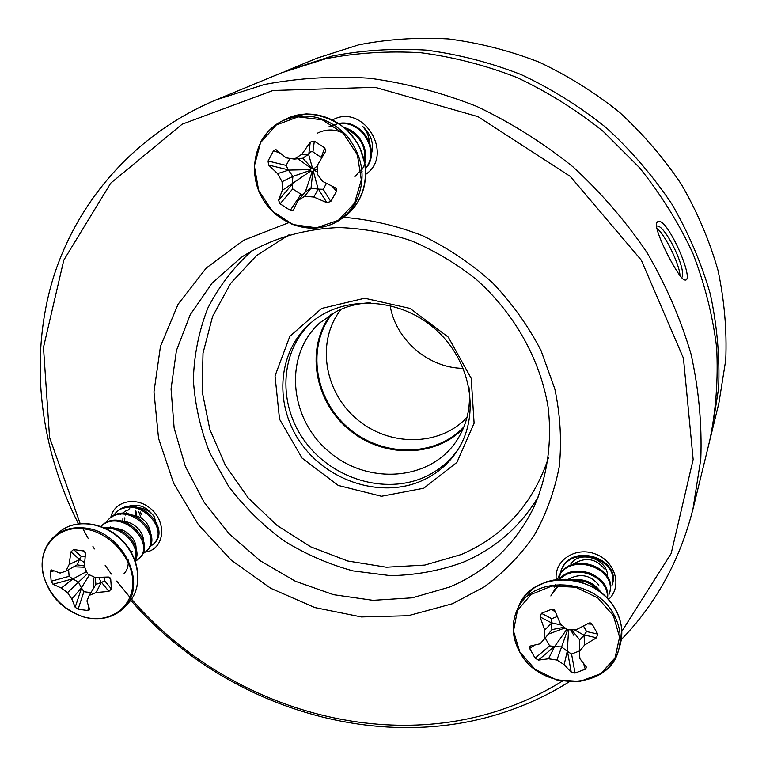 <?xml version="1.0" encoding="UTF-8"?>
<svg xmlns="http://www.w3.org/2000/svg" width="766" height="766" viewBox="0 0 766 766"><rect width="100%" height="100%" fill="white"/><g stroke="black" fill="none" stroke-linecap="round" stroke-linejoin="round"><path stroke-width="1.15" d="M288.294 70.032L317.047 58.149L358.699 44.83C387.883 39.143 417.796 37.17 448.426 38.922C479.123 42.858 509.227 50.546 538.757 61.989C567.577 75.489 594.502 92.274 619.55 112.353C643.181 134.069 663.844 158.15 681.558 184.596C697.328 212.058 709.488 240.658 718.02 270.398C724.377 300.416 726.963 330.27 725.747 359.991L718.881 403.175L711.49 433.403L718.642 388.209C719.877 357.08 717.11 325.751 710.36 294.221C701.33 262.958 688.471 232.864 671.792 203.947C653.082 176.084 631.261 150.691 606.308 127.769C579.881 106.579 551.472 88.837 521.1 74.561C489.991 62.448 458.307 54.3 426.04 50.096C393.848 48.191 362.462 50.192 331.879 56.119L284.933 71.439M710.599 436.936L711.49 433.403M390.114 305.5C395.543 339.845 428.558 368.187 463.325 368.36M467.021 417.365C439.674 446.827 388.745 446.875 356.439 418.782C323.779 391.1 316.128 340.755 341.119 309.253M332.185 313.763C306.256 346.682 314.405 399.143 348.492 428.041C382.205 457.369 435.299 457.484 463.918 426.873M331.477 314.184C305.739 347.237 314.012 399.622 348.08 428.52C381.803 457.829 434.829 458.078 463.612 427.639M469.022 387.634C470.985 407.311 466.887 424.958 456.747 440.584C430.214 481.144 367.402 485.385 328.509 451.318C288.945 418.025 283.64 355.29 319.719 322.926L336.312 311.503C346.72 306.228 358.019 303.326 370.208 302.781M463.286 428.405C434.284 458.413 381.516 457.915 347.908 428.711C313.964 399.909 305.49 347.831 330.768 314.615M570.833 563.929C580.322 549.442 608.721 559.458 607.543 576.98M365.564 154.445L364.999 154.272M351.307 131.599L351.412 130.823M138.636 511.429L141.011 517.778M136.769 515.729L135.888 510.941M123.575 508.346C135.496 502.257 145.751 505.11 154.359 516.897L154.493 517.079M154.378 516.887L157.049 527.506M679.959 275.664C680.017 265.17 664.629 233.678 656.845 228.373M656.481 226.238C664.17 222.676 686.69 269.268 681.979 277.244L681.692 277.78M656.788 222.695L656.539 223.375C654.107 230.987 676.933 275.415 683.665 279.542C698.247 287.164 664.84 210.162 656.788 222.695L656.443 223.921M130.737 600.247C224.754 708.579 384.321 757.833 515.595 708.291C534.295 701.321 552.104 692.521 569.042 681.903M621.312 639.572C656.012 603.809 679.892 560.339 692.943 509.17L700.794 459.102C702.058 424.488 698.812 389.54 691.076 354.256C680.754 319.211 666.114 285.402 647.155 252.818C625.899 221.393 601.128 192.697 572.853 166.729C542.922 142.706 510.807 122.57 476.519 106.311C441.446 92.495 405.808 83.14 369.605 78.237C333.564 75.92 298.529 78.008 264.5 84.48L216.194 99.819C134.079 134.232 75.604 202.76 52.098 281.744C29.146 361.112 40.167 448.598 78.438 523.724M216.194 99.819L281.553 72.818L325.588 58.771C356.496 52.787 388.228 50.776 420.783 52.72C453.415 56.981 485.472 65.244 516.954 77.519C547.69 91.977 576.444 109.94 603.196 131.388L639.38 167.543C660.752 194.181 678.532 222.667 692.751 253.029C704.739 284.052 712.706 315.544 716.65 347.525C718.278 379.371 715.98 410.356 709.756 440.479L692.943 509.17M562.301 681.146C546.11 691.181 529.105 699.54 511.276 706.204C381.861 755.209 224.151 706.396 131.541 599.156M130.335 597.777L116.662 581.097M111.357 574.06L105.181 565.394M94.429 548.944L92.935 546.493M88.301 538.622L82.355 527.784M80.143 523.523L49.57 437.443L43.48 347.391L63.808 260.124L110.744 183.131L182.126 124.207L272.916 90.503L375.043 87.305L478.003 116.652L570.277 176.4L641.305 260.143L683.444 358.21L693.153 459.495L671.198 553.416L621.81 631.395M142.486 552.813L150.251 550.84C165.226 544.272 165.552 520.784 150.548 508.557C135.86 495.918 113.78 501.184 110.735 517.739M110.61 526.769L110.859 528.09M130.402 550.831L132.461 551.577M608.482 599.539C622.701 586.842 615.424 561.21 595.306 553.971C575.4 546.187 553.732 560.722 556.269 579.661M288.504 222.772L243.693 240.227L206.246 268.052L178.085 304.226L160.467 346.366L153.966 391.924L158.552 438.401L173.681 483.365L198.365 524.614L231.255 560.157L270.704 588.278L314.807 607.562L361.399 616.946L408.173 615.73L452.658 603.685L484.217 586.909C503.501 572.7 520.085 555.666 533.979 535.798C546.024 514.551 554.45 491.485 559.266 466.618C561.823 441.082 560.339 415.172 554.814 388.898L541.016 350.541C528.195 325.866 512.014 303.24 492.471 282.683C471.32 263.715 448.091 248.079 422.794 235.784C396.769 225.654 370.313 219.497 343.446 217.305M365.784 174.303C394.662 154.809 363.544 102.922 332.808 119.812M369.269 141.413C368.906 136.118 366.78 131.178 362.892 126.601C372.219 135.716 374.727 145.827 370.409 156.953M126.907 510.204L120.75 514.321M122.799 521.483L122.943 518.055M124.054 514.254L124.379 513.593M449.489 587.091L412.223 597.825L373.004 600.324L333.516 594.675L295.417 581.279L260.22 560.76L229.34 534.017L204.015 502.113L185.334 466.331L174.141 428.07L171.057 388.917L176.429 350.541L190.246 314.663L212.153 283.037L241.367 257.299C270.025 238.935 302.56 229.015 338.974 227.559C363.18 228.412 387.213 232.778 411.045 240.658C434.37 250.492 456.076 263.38 476.184 279.322C514.532 313.409 540.26 359.513 548.102 407.129C552.315 442.825 547.144 477.515 533.462 508.107C514.924 544.999 486.927 571.331 449.489 587.091M252.186 250.492C233.745 267.142 218.932 286.388 207.768 308.238C198.882 331.113 194.076 354.974 193.358 379.821C194.966 404.764 200.443 429.094 209.788 452.821L228.536 486.18C244.115 506.795 262.307 524.825 283.104 540.279C305.069 553.962 328.384 564.178 353.04 570.909L390.478 575.649C415.584 575.189 439.732 570.766 462.903 562.368C495.114 548.695 520.334 526.702 538.555 496.387M548.504 457.589C533.414 503.453 504.354 535.75 461.343 554.498L424.824 565.088L386.342 567.223L347.754 561.009L310.814 546.876L277.158 525.543L248.27 498.005L225.463 465.489L209.817 429.41L202.157 391.378L203.009 353.136L212.565 316.521L230.604 283.41L256.466 255.624L289.031 234.798M423.742 488.239L456.929 462.367L474.106 423.205L471.205 378.366L448.321 337.164L410.078 308.43L364.654 298.242L321.682 308.43L289.835 336.341L275.023 375.905L279.533 419.194L302.053 458.068L338.237 485.443L381.449 496.272L423.742 488.239M311.073 322.687C279.427 352.303 277.713 405.137 305.385 442.011C332.77 479.085 385.078 494.903 424.642 477.065C438.439 470.803 449.652 461.486 458.288 449.096M422.286 480.55C382.215 498.599 329.16 482.226 301.794 444.385C274.123 406.765 276.727 353.212 309.55 324.008C341.368 295.111 397.382 296.337 434.198 328.221C471.291 359.79 480.971 414.981 457.216 450.801C448.445 464.052 436.802 473.972 422.286 480.55M572.872 564.398C584.985 556.729 595.517 558.222 604.479 568.87M567.96 579.431C580.073 572.939 590.366 574.845 598.859 585.147M598.888 579.479C593.631 573.523 586.794 571.024 578.359 571.963M596.331 588.221C590.873 581.748 583.654 579.106 574.672 580.293M519.855 652.048L535.204 669.417L556.614 679.892L579.996 681.434L600.85 673.63L615.031 657.889L619.579 637.207L613.432 615.711L597.729 597.825L575.697 587.225L551.855 586.047L531.077 594.426L517.433 610.531L513.488 631.079L519.855 652.048M592.204 624.185L597.7 634.057L596.513 637.772L584.707 644.905L579.412 651.426L579.891 658.626L586.584 667.33L585.272 669.216L575.046 673.065L571.283 672.385L564.149 664.61L556.882 660.033L548.523 658.779L538.412 660.091L535.137 658.138L529.66 648.457L529.804 646.131L540.078 643.804L544.789 638.566L544.712 630.092L540.087 616.936L541.447 613.307L551.654 609.267L553.579 609.382L555.053 611.009L560.434 623.926L567.3 629.805L576.233 629.767L588.451 623.304L590.615 623.007L592.204 624.185L587.388 623.897M611.785 586.028C621.695 560.099 570.957 542.366 560.827 571.187L559.142 579.383M557.571 579.268L557.983 578.244C568.18 549.193 619.416 567.118 609.43 593.229L609.085 594.263C619.081 568.133 567.788 550.18 557.571 579.268L557.466 579.527M607.208 598.15C609.86 577.42 575.525 562.493 559.764 579.335M555.676 584.563L554.239 587.522M599.414 591.543C593.085 583.96 584.726 580.216 574.337 580.302M560.808 584.314L554.814 589.408L550.831 595.967M612.12 585.004C622.021 559.113 571.35 541.399 561.229 570.191L561.038 570.689M557.983 578.244L557.782 578.761M607.419 598.38C611.747 576.587 574.385 560.444 558.96 579.575M601.703 593.315C594.426 582.476 583.855 577.995 569.971 579.843M559.611 584.334L551.261 594.904M584.707 644.905L584.018 635.215L586.584 631.548L583.491 626.033M579.412 651.426L579.747 639.936L584.018 635.215L574.481 629.805M564.149 664.61L567.271 651.292L571.551 653.992L579.422 650.985M556.882 660.033L561.612 646.925L567.271 651.292L568.592 629.824M548.523 658.779L554.584 646.571L561.612 646.925L567.654 629.805M545.229 638.011L549.643 645.843L554.584 646.571L566.792 629.384M544.789 638.566L551.884 629.623L564.226 627.239M544.712 630.092L551.482 623.189L551.884 629.623M557.246 616.525L551.731 618.698L551.214 622.72L561.899 625.219M565.059 627.948L548.332 634.104M579.747 639.936L571.666 629.834M573.763 635.253L570.66 629.834M354.476 203.249L361.313 179.933L357.416 154.962L343.436 133.428L322.208 119.802L298.108 116.853L276.095 125.088L260.526 142.677L254.36 165.973L258.64 190.389L272.409 211.234L292.995 224.562L316.511 227.828L338.438 220.282L354.476 203.249M268.043 160.994L273.539 150.72L275.913 149.571L286.072 157.825L294.345 159.117L301.976 154.138L310.249 142.131L314.309 141.164L324.679 147.838L325.847 150.969L317.9 164.384L317.076 173.767L322.543 181.331L335.202 187.727L336.379 188.742L336.513 191.318L330.807 201.487L326.843 202.655L313.821 197.034L304.648 196.259L297.984 200.548L293.321 210.219L290.276 210.391L280.107 203.823L278.546 200.338L282.252 190.38L282.099 181.695L277.551 173.614L268.598 165.054L268.043 160.994L286.149 165.389L288.179 169.784L292.89 176.381L292.2 184.194L292.708 188.896L300.971 194.229L303.422 194.181M365.535 168.147C379.84 152.099 362.854 120.501 339.309 123.661M336.944 123.977L328.882 126.84M354.859 176.64L361.868 168.989M364.568 161.712C366.32 146.67 360.068 135.706 345.83 128.812M361.303 172.264L362.136 171.67M365.564 168.482C381.305 152.463 363.266 118.969 338.888 123.374M361.935 169.583C371.5 155.929 362.356 132.413 344.576 127.702M345.734 134.452C336.169 128.908 326.661 128.516 317.21 133.284M289.912 158.438L286.149 165.389M277.551 173.614L288.667 170.1L310.469 169.592L311.772 168.051L314.031 169.506L312.787 171.756L310.843 170.952L310.469 169.592M294.345 159.117L302.79 158.217L311.772 168.051M301.976 154.138L308.564 154.225L302.79 158.217M321.844 157.796L312.633 151.754L310.919 151.764L309.464 152.827L308.564 154.225L312.442 168.032M313.821 197.034L318.158 189.125L323.185 189.279L326.46 183.4M304.648 196.259L311.034 188.101L318.158 189.125L313.39 171.479M297.984 200.548L305.299 191.998L311.034 188.101L312.787 171.756M282.252 190.38L310.843 170.952M282.099 181.695L292.89 176.381L310.527 170.301M305.299 191.998L312.116 171.776M317.22 171.91L314.098 170.205M297.802 158.744L311.168 168.319M317.785 165.59L313.725 168.855M317.402 169.736L314.031 169.506M136.128 515.508L135.496 510.903M124.666 521.608L124.829 517.797M125.48 515.039L126.649 512.339M127.951 510.328L129.741 508.346M153.851 516.006C148.939 510.06 142.706 507.322 135.142 507.791M150.538 532.858C148.432 521.072 140.762 515.001 127.529 514.656M113.272 532.064L113.339 532.868M142.964 543.554C146.095 533.327 132.69 519.348 119.774 521.665M109.184 527.621L107.882 529.555M135.534 551.099C138.943 540.719 125.069 526.242 111.865 528.818M141.222 514.34L140.542 512.004M83.829 528.875C56.368 524.978 36.126 549.634 43.7 576.271L43.7 576.281C49.962 596.609 63.252 610.157 83.561 616.936L83.561 616.936C108.6 624.252 132.547 608.281 132.748 583.204C133.408 558.213 109.538 531.623 83.829 528.875M87.889 610.521L78.103 609.229L75.183 607.285L71.822 599.002L67.523 592.645L61.29 588.058L53.007 584.247L51.169 581.26L50.374 571.551L51.188 569.923L51.839 570L60.093 573.083L65.838 571.197L69.151 564.523L70.922 551.874L73.546 549.538L84.413 551.118L85.447 553.646L84.365 566.409L87.573 573.916L94.994 577.468L107.91 577.037L110.381 578.167L110.725 579.134L111.396 588.939L108.906 591.4L96.076 592.53L89.162 595.441L86.931 600.975L89.536 609.171L89.584 609.793L87.889 610.521L88.684 606.94M149.734 546.857L153.353 544.195C171.105 528.157 135.122 493.457 115.781 512.78L112.458 516.724M142.495 554.105L146.191 551.396C164.068 535.262 127.692 500.236 108.198 519.712L105.181 523.178M135.4 561.354L138.895 558.749C156.657 542.768 120.837 507.542 100.873 526.414M135.027 560.329C140.475 546.455 122.771 526.204 105.201 528.55M123.833 573.916C127.367 570.201 128.784 565.432 128.075 559.611M153.353 544.195L154.234 543.305C171.977 527.276 136.042 492.624 116.719 511.918L116.25 512.358M146.191 551.396L147.101 550.486C164.958 534.371 128.631 499.384 109.145 518.831L108.676 519.281M139.345 558.28L139.814 557.82C157.786 541.61 121.057 506.278 101.428 525.888L100.949 526.347M135.304 561.085C143.079 546.694 122.819 523.465 103.927 527.966M71.822 599.002L81.435 587.867L83.896 591.706L90.905 592.606M67.523 592.645L78.496 582.17L81.435 587.867L89.431 574.854M61.29 588.058L72.885 578.972L78.496 582.17L87.468 573.686M68.595 569.655L69.122 576.338L72.885 578.972L86.529 571.599M65.838 571.197L77.184 564.858L84.384 565.95M69.151 564.523L79.319 559.745L77.184 564.858M85.083 556.882L81.263 556.413L79.291 559.276L84.595 562.598M96.076 592.53L101.236 582.562L104.722 580.839L104.473 577.248M89.162 595.441L95.951 584.391L101.236 582.562L98.718 577.44M95.951 584.391L95.195 577.468M93.797 587.895L93.835 578.186M73.728 566.783L83.915 567.213M615.634 609.841C596.57 571.742 532.322 569.866 518.927 605.925L525.486 595.517L534.974 587.254L546.8 581.71L553.358 580.101L565.892 579.297L579.278 581.461L592.003 586.593L601.176 592.635L606.777 597.7L611.613 603.369L615.596 609.516C621.896 621.293 623.409 633.08 620.125 644.876C623.371 633.185 621.877 621.513 615.634 609.841M515.633 642.454C512.1 631.49 512.473 620.977 516.734 610.914C530.187 574.672 594.847 576.616 614.045 614.945C620.326 626.684 621.829 638.423 618.564 650.171C615.299 660.761 608.75 668.986 598.926 674.856M586.584 631.548L597.7 634.057M596.513 637.772L584.515 635.024M571.551 653.992L575.046 673.065M585.272 669.216L583.587 663.519M571.283 672.385L567.529 651.761M554.096 646.763L538.412 660.091M535.137 658.138L549.643 645.843M534.639 645.106L529.66 648.457M551.214 622.72L540.087 616.936M541.447 613.307L551.731 618.698M555.465 612.082L551.654 609.267M286.158 118.979L306.132 113.885C320.514 114.641 333.737 119.611 345.792 128.784C353.385 137.152 358.105 143.529 359.943 147.905L365.076 164.527C367.517 186.138 360.92 203.277 345.275 215.955C366.387 200.52 371.979 167.227 356.889 142.495C342.057 117.61 309.732 107.02 286.158 118.979L282.223 120.942C305.682 111.261 327.197 116.145 346.759 135.572C363.726 157.413 366.569 179.962 355.3 203.22L349.296 211.636L341.78 218.549C326.373 229.197 309.579 230.987 291.386 223.931M260.593 142.16C265.639 132.786 272.849 125.71 282.223 120.942C254.954 134.232 246.173 172.656 263.37 199.945C280.107 227.531 317.861 236.627 341.78 218.549L345.275 215.955M280.471 153.296L273.539 150.72M288.179 169.784L268.598 165.054M308.832 153.736L310.249 142.131M321.308 157.298L324.679 147.838M314.309 141.164L312.94 151.917M336.513 191.318L332.281 186.329M323.185 189.279L330.807 201.487M326.843 202.655L318.646 189.441M290.276 210.391L300.971 194.229M292.708 188.896L280.107 203.823M278.546 200.338L292.2 184.194M59.135 532.265C74.857 518.189 104.128 521.608 122.263 540.394C140.599 558.998 143.022 587.982 128.353 603.043C142.955 587.982 140.245 559.132 122.005 540.633C103.975 521.952 74.848 518.247 59.135 532.265L54.338 536.449C62.458 529.593 72.454 526.769 84.356 527.975C122.464 530.752 148.776 584.563 123.987 607.649C119.276 612.541 113.464 615.826 106.57 617.501M43.815 553.425C45.721 546.637 49.225 540.978 54.338 536.449C43.547 546.618 39.995 559.889 43.7 576.271C50.297 596.283 63.588 609.841 83.561 616.936C99.944 621.073 113.416 617.98 123.987 607.649L128.353 603.043M83.896 591.706L78.103 609.229M75.183 607.285L81.474 588.326M72.416 578.914L53.007 584.247M53.955 570.938L50.374 571.551M51.169 581.26L69.122 576.338M79.291 559.276L70.922 551.874M73.546 549.538L81.263 556.413M85.457 553.023L83.456 550.735M110.725 579.134L108.542 577.057M104.722 580.839L111.396 588.939M108.906 591.4L101.715 582.62M620.125 644.876L618.564 650.171C608.664 691.076 539.906 691.698 519.731 651.971C512.195 638.088 511.2 624.405 516.734 610.914L518.927 605.925M589.523 622.94L590.615 623.007M554.431 610.014L553.579 609.382M548.303 634.133L558.481 630.37M560.827 571.187L561.229 570.191M335.92 188.197L336.379 188.742M325.598 151.658L325.847 150.969M297.754 158.754L301.545 161.434M85.15 551.97L84.413 551.118M109.595 577.42L110.381 578.167M115.781 512.78L116.719 511.918M108.198 519.712L109.145 518.831M138.895 558.749L139.814 557.82M100.863 526.405L101.428 525.888"/></g></svg>
